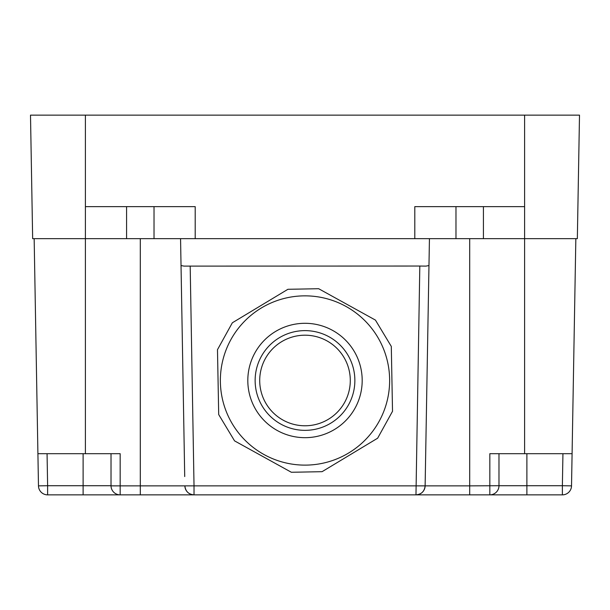 <?xml version="1.0" encoding="UTF-8"?>
<svg xmlns="http://www.w3.org/2000/svg" width="610" height="610" viewBox="0 0 610 610"><rect width="100%" height="100%" fill="white"/><g stroke="black" fill="none" stroke-linecap="round" stroke-linejoin="round"><path stroke-width="0.91" d="M524.6 206.637L524.6 115.137L579.5 115.137L577.342 238.662L524.6 238.662L524.6 206.637L414.8 206.637L414.8 238.662L195.2 238.662L195.2 206.637L85.4 206.637L85.4 115.137L30.5 115.137L32.658 238.662L85.4 238.662L85.4 206.637M524.6 115.137L85.4 115.137M524.6 494.862L489.83 494.862L489.83 453.688L524.6 453.688L524.6 238.662L483.425 238.662L483.425 206.637M455.975 206.637L455.975 238.662L483.425 238.662M47.061 453.688L47.626 485.712L38.476 485.873L37.911 453.688L85.4 453.688L85.4 238.662L154.025 238.662L154.025 206.637M190.183 266.044L194.026 485.873L425.124 485.873C424.507 491.347 421.457 494.344 415.974 494.862L419.817 266.044L184.037 266.113L181.033 265.556L184.716 476.562M429.44 238.662L469.7 238.662L469.7 485.873L425.124 485.873L429.44 238.662L414.8 238.662M419.817 266.044L425.963 266.113L428.967 265.556M469.7 494.862L469.7 485.873L498.98 485.712A9.15 9.15 0 0 1 489.83 494.862A9.15 9.15 0 0 0 498.98 485.712L498.98 453.688L498.98 485.712L526.887 485.712L526.887 494.862L194.026 494.862C188.543 494.344 185.493 491.347 184.876 485.873L120.17 485.873L120.17 453.688L85.4 453.688M181.033 265.556L180.56 238.662L140.3 238.662L140.3 494.862L194.026 494.862L194.026 485.873L184.876 485.873A9.15 9.15 0 0 0 194.026 494.862L120.17 494.862A9.15 9.15 0 0 1 111.02 485.712L111.02 453.688M195.2 238.662L180.56 238.662M415.974 494.862A9.15 9.15 0 0 0 425.124 485.873L425.284 476.562M524.6 453.688L572.088 453.688L575.84 238.662M526.887 494.862L562.374 494.862A9.15 9.15 0 0 0 571.524 485.873L572.088 453.688M37.911 453.688L34.16 238.662M83.112 494.862L83.112 485.712L47.626 485.712L47.626 494.862A9.15 9.15 0 0 1 38.476 485.873A9.15 9.15 0 0 0 47.626 494.862L120.17 494.862L120.17 485.873L111.02 485.857M83.112 453.688L83.112 485.712L111.02 485.712A9.15 9.15 0 0 0 120.17 494.862L85.4 494.862M391.3 346.419L392.52 411.292L377.651 438.193L322.08 471.683L291.351 472.262L234.56 440.877L218.7 414.556L217.48 349.683L232.349 322.781L287.92 289.292L318.649 288.713L375.44 320.097L391.3 346.419M345.146 401.456A45.292 45.292 0 0 1 284.031 420.633A45.292 45.292 0 0 1 264.854 359.519A45.292 45.292 0 0 1 325.969 340.342A45.292 45.292 0 0 1 345.146 401.456M229.978 341.31A84.637 84.637 0 0 1 344.177 305.465A84.637 84.637 0 0 1 380.022 419.665A84.637 84.637 0 0 1 265.823 455.51A84.637 84.637 0 0 1 229.978 341.31M126.575 238.662L126.575 206.637M562.374 494.862A9.15 9.15 0 0 0 571.524 485.873L562.374 485.712L562.374 494.862M562.938 453.688L562.374 485.712L526.887 485.712L526.887 453.688M349.202 403.568A49.867 49.867 0 0 1 281.919 424.69A49.867 49.867 0 0 1 260.798 357.407A49.867 49.867 0 0 1 328.081 336.285A49.867 49.867 0 0 1 349.202 403.568M355.691 406.962A57.188 57.188 0 0 1 278.526 431.178A57.188 57.188 0 0 1 254.309 354.013A57.188 57.188 0 0 1 331.474 329.796A57.188 57.188 0 0 1 355.691 406.962"/></g></svg>
